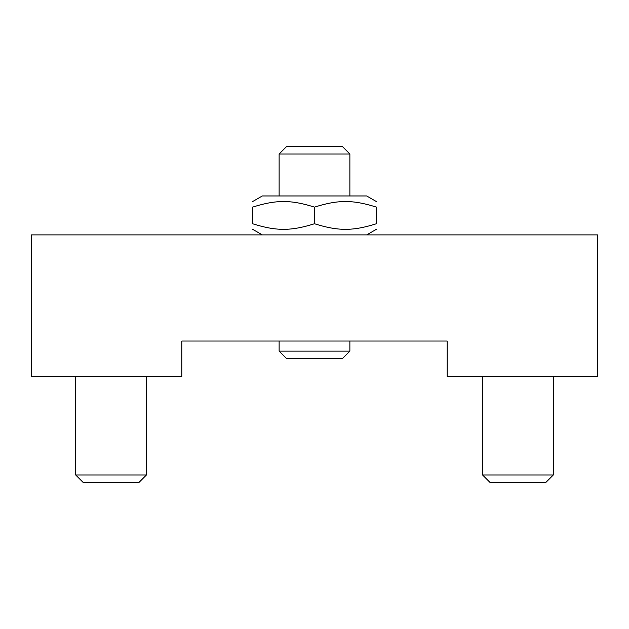 <?xml version="1.0" encoding="UTF-8"?>
<svg xmlns="http://www.w3.org/2000/svg" width="629" height="629" viewBox="0 0 629 629"><rect width="100%" height="100%" fill="white"/><g stroke="black" fill="none" stroke-linecap="round" stroke-linejoin="round"><path stroke-width="0.94" d="M181.82 376.417L181.82 341.036L447.18 341.036L447.18 376.417L597.55 376.417L597.55 234.892L31.45 234.892L31.45 376.417L181.82 376.417M553.323 376.417L553.323 474.966L482.561 474.966L482.561 376.417M482.561 474.966L490.156 482.561L545.728 482.561L553.323 474.966M146.439 376.417L146.439 474.966L75.677 474.966L75.677 376.417M75.677 474.966L83.272 482.561L138.844 482.561L146.439 474.966M349.881 351.131L279.119 351.131L286.714 358.727L342.286 358.727L349.881 351.131L349.881 341.036M279.119 195.973L279.119 154.034L349.881 154.034L349.881 195.973M279.119 154.034L286.714 146.439L342.286 146.439L349.881 154.034M252.583 201.587L262.317 195.973L366.691 195.973L376.417 201.587M376.417 207.122C352.743 199.668 338.174 199.668 314.5 207.122C290.826 199.668 276.257 199.668 252.583 207.122C252.583 199.668 252.583 199.668 252.583 207.122C252.583 199.668 252.583 199.668 252.583 207.122L252.583 223.743C276.257 231.197 290.826 231.197 314.5 223.743C338.174 231.197 352.743 231.197 376.417 223.743C376.417 231.197 376.417 231.197 376.417 223.743C376.417 231.197 376.417 231.197 376.417 223.743L376.417 207.122C376.417 199.668 376.417 199.668 376.417 207.122C376.417 199.668 376.417 199.668 376.417 207.122M252.583 223.743C252.583 231.197 252.583 231.197 252.583 223.743C252.583 231.197 252.583 231.197 252.583 223.743M314.5 207.122L314.5 223.743M279.119 351.131L279.119 341.036M366.691 234.892L376.417 229.278M262.317 234.892L252.583 229.278"/></g></svg>
